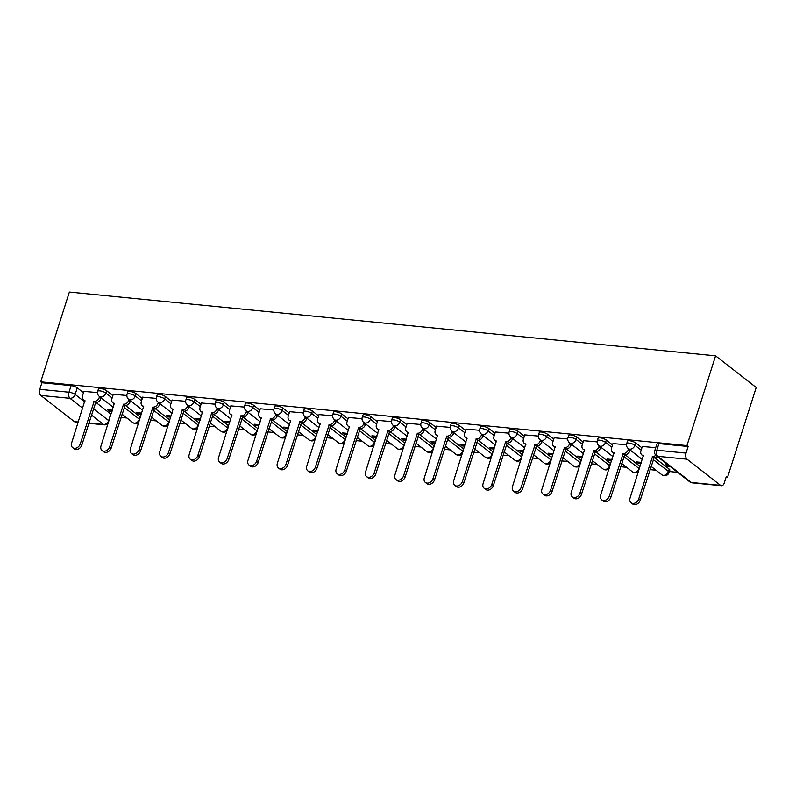<?xml version="1.0" encoding="UTF-8"?>
<svg xmlns="http://www.w3.org/2000/svg" width="796" height="796" viewBox="0 0 796 796"><rect width="100%" height="100%" fill="white"/><g stroke="black" fill="none" stroke-linecap="round" stroke-linejoin="round"><path stroke-width="1.19" d="M112.873 395.612L106.634 390.746A4.657 1.303 -162.3 0 0 100.495 388.528A4.657 1.303 -162.3 0 0 98.435 388.955L97.689 391.294A4.657 1.303 17.7 0 1 99.749 390.866A4.657 1.303 17.7 0 1 105.888 393.085L112.127 397.96M142.265 398.517L136.026 393.642A4.657 1.303 -162.3 0 0 129.887 391.423A4.657 1.303 -162.3 0 0 127.828 391.861L127.081 394.199A4.657 1.303 17.7 0 1 129.141 393.761A4.657 1.303 17.7 0 1 135.28 395.98L141.519 400.856M171.657 401.413L165.419 396.547A4.657 1.303 -162.3 0 0 159.28 394.328A4.657 1.303 -162.3 0 0 157.22 394.756L156.474 397.095A4.657 1.303 17.7 0 1 158.533 396.667A4.657 1.303 17.7 0 1 164.672 398.886L170.911 403.761M201.05 404.318L194.811 399.443A4.657 1.303 -162.3 0 0 188.672 397.224A4.657 1.303 -162.3 0 0 186.602 397.662L185.856 400A4.657 1.303 17.7 0 1 187.926 399.562A4.657 1.303 17.7 0 1 194.065 401.781L200.303 406.656M230.442 407.214L224.203 402.348A4.657 1.303 -162.3 0 0 218.064 400.129A4.657 1.303 -162.3 0 0 215.995 400.557L215.248 402.895A4.657 1.303 17.7 0 1 217.318 402.468A4.657 1.303 17.7 0 1 223.457 404.686L229.696 409.552M259.834 410.119L253.586 405.244A4.657 1.303 -162.3 0 0 247.456 403.025A4.657 1.303 -162.3 0 0 245.387 403.463L244.641 405.801A4.657 1.303 17.7 0 1 246.71 405.363A4.657 1.303 17.7 0 1 252.839 407.582L259.088 412.457M289.227 413.015L282.978 408.149A4.657 1.303 -162.3 0 0 276.849 405.93A4.657 1.303 -162.3 0 0 274.779 406.358L274.033 408.696A4.657 1.303 17.7 0 1 276.103 408.268A4.657 1.303 17.7 0 1 282.232 410.487L288.48 415.353M318.619 415.92L312.37 411.044A4.657 1.303 -162.3 0 0 306.241 408.826A4.657 1.303 -162.3 0 0 304.171 409.263L303.425 411.602A4.657 1.303 17.7 0 1 305.495 411.164A4.657 1.303 17.7 0 1 311.624 413.383L317.873 418.258M348.011 418.815L341.763 413.95A4.657 1.303 -162.3 0 0 335.623 411.731A4.657 1.303 -162.3 0 0 333.564 412.159L332.818 414.497A4.657 1.303 17.7 0 1 334.877 414.069A4.657 1.303 17.7 0 1 341.016 416.288L347.265 421.154M377.404 421.721L371.155 416.845A4.657 1.303 -162.3 0 0 365.016 414.626A4.657 1.303 -162.3 0 0 362.956 415.064L362.21 417.402A4.657 1.303 17.7 0 1 364.269 416.965A4.657 1.303 17.7 0 1 370.409 419.184L376.657 424.059M406.786 424.616L400.547 419.751A4.657 1.303 -162.3 0 0 394.408 417.532A4.657 1.303 -162.3 0 0 392.348 417.96L391.602 420.298A4.657 1.303 17.7 0 1 393.662 419.87A4.657 1.303 17.7 0 1 399.801 422.089L406.04 426.954M436.178 427.522L429.94 422.646A4.657 1.303 -162.3 0 0 423.8 420.427A4.657 1.303 -162.3 0 0 421.741 420.855L420.994 423.203A4.657 1.303 17.7 0 1 423.054 422.766A4.657 1.303 17.7 0 1 429.193 424.984L435.432 429.86M465.57 430.417L459.332 425.552A4.657 1.303 -162.3 0 0 453.193 423.323A4.657 1.303 -162.3 0 0 451.133 423.761L450.387 426.099A4.657 1.303 17.7 0 1 452.446 425.671A4.657 1.303 17.7 0 1 458.586 427.89L464.824 432.755M494.963 433.322L488.724 428.447A4.657 1.303 -162.3 0 0 482.585 426.228A4.657 1.303 -162.3 0 0 480.515 426.656L479.769 429.004A4.657 1.303 17.7 0 1 481.839 428.566A4.657 1.303 17.7 0 1 487.978 430.785L494.216 435.661M524.355 436.218L518.116 431.342A4.657 1.303 -162.3 0 0 511.977 429.124A4.657 1.303 -162.3 0 0 509.908 429.561L509.161 431.9A4.657 1.303 17.7 0 1 511.231 431.472A4.657 1.303 17.7 0 1 517.36 433.691L523.609 438.556M553.747 439.123L547.499 434.248A4.657 1.303 -162.3 0 0 541.37 432.029A4.657 1.303 -162.3 0 0 539.3 432.457L538.554 434.805A4.657 1.303 17.7 0 1 540.623 434.367A4.657 1.303 17.7 0 1 546.752 436.586L553.001 441.462M583.14 442.019L576.891 437.143A4.657 1.303 -162.3 0 0 570.762 434.924A4.657 1.303 -162.3 0 0 568.692 435.362L567.946 437.7A4.657 1.303 17.7 0 1 570.016 437.273A4.657 1.303 17.7 0 1 576.145 439.491L582.393 444.357M612.532 444.924L606.283 440.049A4.657 1.303 -162.3 0 0 600.154 437.83A4.657 1.303 -162.3 0 0 598.085 438.258L597.338 440.606A4.657 1.303 17.7 0 1 599.398 440.168A4.657 1.303 17.7 0 1 605.537 442.387L611.786 447.262M641.924 447.82L635.676 442.944A4.657 1.303 -162.3 0 0 629.537 440.725A4.657 1.303 -162.3 0 0 627.477 441.163L626.731 443.501A4.657 1.303 17.7 0 1 628.79 443.064A4.657 1.303 17.7 0 1 634.929 445.292L641.178 450.158M120.962 417.412L126.972 418.009M150.354 420.318L156.364 420.905M179.747 423.213L185.757 423.81M209.139 426.119L215.149 426.706M238.521 429.014L244.541 429.611M267.914 431.92L273.933 432.507M297.306 434.815L303.326 435.412M326.698 437.72L332.708 438.307M356.091 440.616L362.1 441.213M385.483 443.521L391.493 444.108M414.875 446.417L420.885 447.014M444.267 449.312L450.277 449.909M473.66 452.218L479.67 452.815M503.052 455.113L509.062 455.71M532.434 458.018L538.454 458.615M561.827 460.914L567.846 461.511M591.219 463.819L597.229 464.406M620.611 466.715L626.621 467.312M650.004 469.62L656.013 470.207M669.396 471.53L677.615 472.346M726.121 477.132L727.554 477.272L756.2 387.513L715.594 355.832L686.948 445.591L40.725 381.821L69.361 292.062L715.594 355.832M78.237 422.258L75.212 421.96A4.657 2.706 -84.4 0 1 74.307 421.582L40.815 395.443A4.657 2.706 -84.4 0 1 39.8 389.334L41.899 382.747L71.103 385.622A4.657 1.303 17.7 0 1 77.242 387.841L83.49 392.717M96.087 402.547L110.743 413.99L108.644 420.577A4.657 1.303 17.7 0 1 108.992 420.895M41.899 382.747L40.725 381.821M720.539 485.351L687.038 459.202L657.834 456.327L691.336 482.466L720.539 485.351A4.657 2.706 95.6 0 0 721.445 485.719A4.657 2.706 95.6 0 0 724.27 482.943L726.37 476.346L727.554 477.272M688.132 446.506L658.929 443.631A4.657 1.303 -162.3 0 0 656.869 444.059L654.76 450.655A4.657 1.303 17.7 0 1 656.829 450.218L686.033 453.103L688.132 446.506L686.948 445.591M686.033 453.103A4.657 2.706 95.6 0 0 687.038 459.202M655.715 447.67L642.342 446.486M668.262 465.043L665.824 464.804L667.605 466.187L667.973 465.013M626.512 444.785L612.96 443.581M641.447 462.396L636.432 461.909L638.213 463.292L638.581 462.118M597.119 441.889L583.567 440.685M612.054 459.501L607.04 459.003L608.821 460.387L609.199 459.212M567.727 438.984L554.175 437.78M582.662 456.596L577.657 456.108L579.428 457.491L579.806 456.317M538.335 436.089L524.783 434.885M553.27 453.7L548.265 453.203L550.036 454.586L550.414 453.412M508.942 433.183L495.391 431.979M523.877 450.795L518.873 450.307L520.644 451.69L521.022 450.516M479.55 430.288L465.998 429.084M494.485 447.899L489.48 447.402L491.251 448.785L491.63 447.621M450.168 427.382L436.606 426.178M465.103 444.994L460.088 444.506L461.859 445.889L462.237 444.715M420.776 424.487L407.214 423.283M435.71 442.098L430.696 441.601L432.477 442.994L432.845 441.82M391.383 421.582L377.821 420.378M406.318 439.193L401.303 438.705L403.084 440.089L403.453 438.914M361.991 418.686L348.439 417.482M376.926 436.298L371.911 435.8L373.692 437.193L374.06 436.019M332.599 415.781L319.047 414.577M347.534 433.402L342.519 432.905L344.3 434.288L344.668 433.114M303.206 412.885L289.654 411.681M318.141 430.497L313.126 429.999L314.908 431.392L315.286 430.218M273.814 409.98L260.262 408.776M288.749 427.601L283.744 427.104L285.515 428.487L285.893 427.313M244.422 407.084L230.87 405.88M259.357 424.696L254.352 424.198L256.123 425.591L256.501 424.417M215.029 404.189L201.478 402.985M229.964 421.8L224.96 421.303L226.731 422.686L227.109 421.512M185.637 401.284L172.085 400.08M200.572 418.895L195.567 418.397L197.338 419.79L197.716 418.616M156.255 398.388L142.693 397.184M171.19 416L166.175 415.502L167.946 416.885L168.324 415.711M126.862 395.483L113.301 394.279M141.797 413.094L136.783 412.597L138.564 413.99L138.932 412.816M125.479 405.453L140.136 416.885L139.39 419.223A4.657 1.303 17.7 0 1 139.738 419.542M154.872 408.348L169.528 419.79L168.782 422.129A4.657 1.303 17.7 0 1 169.13 422.437M184.264 411.253L198.92 422.686L198.174 425.024A4.657 1.303 17.7 0 1 198.522 425.333M213.646 414.149L228.313 425.591L227.566 427.93A4.657 1.303 17.7 0 1 227.915 428.238M243.039 417.044L257.705 428.487L256.949 430.825A4.657 1.303 17.7 0 1 257.307 431.134M272.431 419.95L287.087 431.382L286.341 433.73A4.657 1.303 17.7 0 1 286.699 434.039M301.823 422.845L316.48 434.288L315.733 436.626A4.657 1.303 17.7 0 1 316.082 436.934M331.216 425.751L345.872 437.183L345.126 439.531A4.657 1.303 17.7 0 1 345.474 439.84M360.608 428.646L375.264 440.089L374.518 442.427A4.657 1.303 17.7 0 1 374.866 442.735M390 431.551L404.657 442.984L403.91 445.332A4.657 1.303 17.7 0 1 404.259 445.641M419.392 434.447L434.049 445.889L433.303 448.228A4.657 1.303 17.7 0 1 433.651 448.536M448.785 437.352L463.441 448.785L462.695 451.123A4.657 1.303 17.7 0 1 463.043 451.441M478.167 440.248L492.833 451.69L492.087 454.028A4.657 1.303 17.7 0 1 492.435 454.337M507.559 443.153L522.226 454.586L521.48 456.924A4.657 1.303 17.7 0 1 521.828 457.242M536.952 446.049L551.608 457.491L550.862 459.829A4.657 1.303 17.7 0 1 551.22 460.138M566.344 448.954L581 460.387L580.254 462.725A4.657 1.303 17.7 0 1 580.612 463.043M595.736 451.849L610.393 463.292L609.646 465.63A4.657 1.303 17.7 0 1 609.995 465.939M625.129 454.755L639.785 466.187L639.039 468.526A4.657 1.303 17.7 0 1 639.387 468.844M654.521 457.65L669.177 469.093L668.431 471.431A4.657 1.303 17.7 0 1 669.098 472.476L669.844 470.128A4.657 1.303 -162.3 0 0 669.177 469.093M97.47 392.587L83.908 391.383M112.405 410.199L107.39 409.701L109.171 411.084L109.54 409.91M109.171 411.084L112.027 411.373M138.564 413.99L141.419 414.268M167.946 416.885L170.812 417.174M197.338 419.79L200.204 420.069M226.731 422.686L229.596 422.975M256.123 425.591L258.989 425.87M285.515 428.487L288.381 428.765M314.908 431.392L317.763 431.671M344.3 434.288L347.155 434.566M373.692 437.193L376.548 437.472M403.084 440.089L405.94 440.367M432.477 442.994L435.332 443.272M461.859 445.889L464.725 446.168M491.251 448.785L494.117 449.073M520.644 451.69L523.509 451.969M550.036 454.586L552.902 454.874M579.428 457.491L582.284 457.77M608.821 460.387L611.676 460.675M638.213 463.292L641.069 463.57M667.605 466.187L670.033 466.426M642.392 446.357L640.939 450.894A4.657 3.552 -52 0 0 641.845 454.934A4.657 3.552 -52 0 0 643.347 455.521L630.054 498.087A5.353 4.089 -52 0 0 631.099 502.734A5.353 4.089 -52 0 0 638.72 498.943L652.581 456.436A4.657 3.552 -52 0 0 655.844 455.292M657.347 456.526A4.657 3.552 128 0 1 654.123 457.64L640.263 500.147A5.353 4.089 128 0 1 632.631 503.938L631.099 502.734M643.427 456.178A4.657 3.552 128 0 1 643.387 456.138L641.845 454.934M652.302 456.406L653.834 457.61M613 443.452L611.547 447.999A4.657 3.552 -52 0 0 612.452 452.038A4.657 3.552 -52 0 0 613.955 452.625L600.662 495.192A5.353 4.089 -52 0 0 601.706 499.838A5.353 4.089 -52 0 0 609.328 496.047L623.188 453.531A4.657 3.552 -52 0 0 628.313 449.65L629.855 450.854A4.657 3.552 128 0 1 624.731 454.735L610.87 497.251A5.353 4.089 128 0 1 603.249 501.042L601.706 499.838M630.124 450.009L629.855 450.854M614.044 453.272A4.657 3.552 128 0 1 613.995 453.242L612.452 452.038M628.581 448.805L628.313 449.65M622.91 453.511L624.442 454.705M583.607 440.556L582.155 445.093A4.657 3.552 -52 0 0 583.06 449.133A4.657 3.552 -52 0 0 584.562 449.72L571.269 492.286A5.353 4.089 -52 0 0 572.314 496.933A5.353 4.089 -52 0 0 579.936 493.142L593.796 450.635A4.657 3.552 -52 0 0 598.92 446.755L600.463 447.949A4.657 3.552 128 0 1 595.338 451.839L581.478 494.346A5.353 4.089 128 0 1 573.856 498.137L572.314 496.933M600.731 447.103L600.463 447.949M584.652 450.377A4.657 3.552 128 0 1 584.602 450.337L583.06 449.133M599.189 445.909L598.92 446.755M593.518 450.606L595.05 451.81M554.215 437.651L552.762 442.198A4.657 3.552 -52 0 0 553.668 446.238A4.657 3.552 -52 0 0 555.17 446.825L541.877 489.391A5.353 4.089 -52 0 0 542.922 494.037A5.353 4.089 -52 0 0 550.543 490.246L564.404 447.73A4.657 3.552 -52 0 0 569.528 443.85L571.07 445.054A4.657 3.552 128 0 1 565.946 448.934L552.086 491.45A5.353 4.089 128 0 1 544.464 495.241L542.922 494.037M571.339 444.208L571.07 445.054M555.26 447.471A4.657 3.552 128 0 1 555.21 447.442L553.668 446.238M569.807 443.004L569.528 443.85M564.125 447.71L565.667 448.904M524.823 434.755L523.37 439.302A4.657 3.552 -52 0 0 524.275 443.342A4.657 3.552 -52 0 0 525.788 443.919L512.495 486.485A5.353 4.089 -52 0 0 513.529 491.132A5.353 4.089 -52 0 0 521.161 487.341L535.012 444.835A4.657 3.552 -52 0 0 540.146 440.954L541.678 442.158A4.657 3.552 128 0 1 536.554 446.039L522.693 488.545A5.353 4.089 128 0 1 515.072 492.336L513.529 491.132M541.947 441.302L541.678 442.158M525.867 444.576A4.657 3.552 128 0 1 525.818 444.536L524.275 443.342M540.414 440.108L540.146 440.954M534.733 444.805L536.275 446.009M495.43 431.85L493.978 436.397A4.657 3.552 -52 0 0 494.883 440.437A4.657 3.552 -52 0 0 496.396 441.024L483.102 483.59A5.353 4.089 -52 0 0 484.137 488.237A5.353 4.089 -52 0 0 491.769 484.446L505.619 441.929A4.657 3.552 -52 0 0 510.753 438.049L512.286 439.253A4.657 3.552 128 0 1 507.161 443.133L493.301 485.65A5.353 4.089 128 0 1 485.679 489.44L484.137 488.237M512.554 438.407L512.286 439.253M496.475 441.68A4.657 3.552 128 0 1 496.425 441.641L494.883 440.437M511.022 437.203L510.753 438.049M505.341 441.909L506.883 443.103M466.038 428.954L464.585 433.502A4.657 3.552 -52 0 0 465.501 437.541A4.657 3.552 -52 0 0 467.003 438.118L453.71 480.694A5.353 4.089 -52 0 0 454.745 485.331A5.353 4.089 -52 0 0 462.376 481.54L476.237 439.034A4.657 3.552 -52 0 0 481.361 435.153L482.893 436.357A4.657 3.552 128 0 1 477.769 440.238L463.909 482.744A5.353 4.089 128 0 1 456.287 486.535L454.745 485.331M483.172 435.502L482.893 436.357M467.083 438.775A4.657 3.552 128 0 1 467.033 438.735L465.501 437.541M481.63 434.308L481.361 435.153M475.948 439.004L477.491 440.208M436.646 426.049L435.203 430.596A4.657 3.552 -52 0 0 436.108 434.636A4.657 3.552 -52 0 0 437.611 435.223L424.318 477.789A5.353 4.089 -52 0 0 425.363 482.436A5.353 4.089 -52 0 0 432.984 478.645L446.845 436.138A4.657 3.552 -52 0 0 451.969 432.248L453.501 433.452A4.657 3.552 128 0 1 448.377 437.332L434.526 479.849A5.353 4.089 128 0 1 426.895 483.64L425.363 482.436M453.78 432.606L453.501 433.452M437.691 435.88A4.657 3.552 128 0 1 437.641 435.84L436.108 434.636M452.237 431.402L451.969 432.248M446.556 436.108L448.098 437.303M407.254 423.154L405.811 427.701A4.657 3.552 -52 0 0 406.716 431.74A4.657 3.552 -52 0 0 408.219 432.327L394.925 474.894A5.353 4.089 -52 0 0 395.97 479.54A5.353 4.089 -52 0 0 403.592 475.749L417.452 433.233A4.657 3.552 -52 0 0 422.577 429.352L424.119 430.556A4.657 3.552 128 0 1 418.985 434.437L405.134 476.943A5.353 4.089 128 0 1 397.502 480.734L395.97 479.54M424.387 429.711L424.119 430.556M408.298 432.974A4.657 3.552 128 0 1 408.249 432.934L406.716 431.74M422.845 428.507L422.577 429.352M417.164 433.203L418.706 434.407M377.871 420.248L376.418 424.795A4.657 3.552 -52 0 0 377.324 428.835A4.657 3.552 -52 0 0 378.826 429.422L365.533 471.988A5.353 4.089 -52 0 0 366.578 476.635A5.353 4.089 -52 0 0 374.2 472.844L388.06 430.337A4.657 3.552 -52 0 0 393.184 426.447L394.726 427.651A4.657 3.552 128 0 1 389.602 431.531L375.742 474.048A5.353 4.089 128 0 1 368.11 477.839L366.578 476.635M394.995 426.805L394.726 427.651M378.906 430.079A4.657 3.552 128 0 1 378.866 430.039L377.324 428.835M393.453 425.601L393.184 426.447M387.771 430.308L389.314 431.502M348.479 417.353L347.026 421.9A4.657 3.552 -52 0 0 347.932 425.94A4.657 3.552 -52 0 0 349.434 426.527L336.141 469.093A5.353 4.089 -52 0 0 337.186 473.739A5.353 4.089 -52 0 0 344.807 469.948L358.668 427.432A4.657 3.552 -52 0 0 363.792 423.552L365.334 424.756A4.657 3.552 128 0 1 360.21 428.636L346.35 471.142A5.353 4.089 128 0 1 338.728 474.933L337.186 473.739M365.603 423.91L365.334 424.756M349.524 427.173A4.657 3.552 128 0 1 349.474 427.134L347.932 425.94M364.061 422.706L363.792 423.552M358.389 427.402L359.921 428.606M319.087 414.447L317.634 418.995A4.657 3.552 -52 0 0 318.539 423.034A4.657 3.552 -52 0 0 320.042 423.621L306.749 466.187A5.353 4.089 -52 0 0 307.793 470.834A5.353 4.089 -52 0 0 315.415 467.043L329.275 424.537A4.657 3.552 -52 0 0 334.4 420.646L335.942 421.85A4.657 3.552 128 0 1 330.818 425.731L316.957 468.247A5.353 4.089 128 0 1 309.336 472.038L307.793 470.834M336.21 421.004L335.942 421.85M320.131 424.278A4.657 3.552 128 0 1 320.082 424.238L318.539 423.034M334.668 419.8L334.4 420.646M328.997 424.507L330.529 425.711M289.694 411.552L288.242 416.099A4.657 3.552 -52 0 0 289.147 420.139A4.657 3.552 -52 0 0 290.649 420.726L277.356 463.292A5.353 4.089 -52 0 0 278.401 467.939A5.353 4.089 -52 0 0 286.023 464.148L299.883 421.631A4.657 3.552 -52 0 0 305.007 417.751L306.55 418.955A4.657 3.552 128 0 1 301.425 422.835L287.565 465.342A5.353 4.089 128 0 1 279.943 469.133L278.401 467.939M306.818 418.109L306.55 418.955M290.739 421.373A4.657 3.552 128 0 1 290.689 421.333L289.147 420.139M305.286 416.905L305.007 417.751M299.604 421.601L301.137 422.805M260.302 408.647L258.849 413.194A4.657 3.552 -52 0 0 259.755 417.233A4.657 3.552 -52 0 0 261.257 417.82L247.964 460.387A5.353 4.089 -52 0 0 249.009 465.033A5.353 4.089 -52 0 0 256.63 461.242L270.491 418.736A4.657 3.552 -52 0 0 275.615 414.855L277.157 416.049A4.657 3.552 128 0 1 272.033 419.93L258.173 462.446A5.353 4.089 128 0 1 250.551 466.237L249.009 465.033M277.426 415.204L277.157 416.049M261.347 418.477A4.657 3.552 128 0 1 261.297 418.437L259.755 417.233M275.894 414L275.615 414.855M270.212 418.706L271.754 419.91M230.91 405.751L229.457 410.298A4.657 3.552 -52 0 0 230.362 414.338A4.657 3.552 -52 0 0 231.875 414.925L218.582 457.491A5.353 4.089 -52 0 0 219.616 462.138A5.353 4.089 -52 0 0 227.248 458.347L241.098 415.83A4.657 3.552 -52 0 0 246.233 411.95L247.765 413.154A4.657 3.552 128 0 1 242.641 417.034L228.78 459.541A5.353 4.089 128 0 1 221.159 463.332L219.616 462.138M248.034 412.308L247.765 413.154M231.954 415.572A4.657 3.552 128 0 1 231.905 415.532L230.362 414.338M246.501 411.104L246.233 411.95M240.82 415.801L242.362 417.005M201.517 402.856L200.065 407.393A4.657 3.552 -52 0 0 200.97 411.433A4.657 3.552 -52 0 0 202.482 412.02L189.189 454.586A5.353 4.089 -52 0 0 190.224 459.232A5.353 4.089 -52 0 0 197.856 455.441L211.716 412.935A4.657 3.552 -52 0 0 216.84 409.054L218.373 410.248A4.657 3.552 128 0 1 213.248 414.129L199.388 456.645A5.353 4.089 128 0 1 191.766 460.436L190.224 459.232M218.641 409.403L218.373 410.248M202.562 412.676A4.657 3.552 128 0 1 202.512 412.636L200.97 411.433M217.109 408.199L216.84 409.054M211.428 412.905L212.97 414.109M172.125 399.95L170.682 404.497A4.657 3.552 -52 0 0 171.588 408.537A4.657 3.552 -52 0 0 173.09 409.124L159.797 451.69A5.353 4.089 -52 0 0 160.832 456.337A5.353 4.089 -52 0 0 168.463 452.546L182.324 410.03A4.657 3.552 -52 0 0 187.448 406.149L188.98 407.353A4.657 3.552 128 0 1 183.856 411.233L169.996 453.74A5.353 4.089 128 0 1 162.374 457.531L160.832 456.337M189.259 406.507L188.98 407.353M173.17 409.771A4.657 3.552 128 0 1 173.12 409.741L171.588 408.537M187.717 405.303L187.448 406.149M182.035 410L183.577 411.204M142.733 397.055L141.29 401.592A4.657 3.552 -52 0 0 142.195 405.632A4.657 3.552 -52 0 0 143.698 406.219L130.405 448.785A5.353 4.089 -52 0 0 131.449 453.431A5.353 4.089 -52 0 0 139.071 449.64L152.931 407.134A4.657 3.552 -52 0 0 158.056 403.254L159.598 404.448A4.657 3.552 128 0 1 154.464 408.328L140.613 450.844A5.353 4.089 128 0 1 132.982 454.635L131.449 453.431M159.867 403.602L159.598 404.448M143.778 406.875A4.657 3.552 128 0 1 143.728 406.836L142.195 405.632M158.324 402.408L158.056 403.254M152.643 407.104L154.185 408.308M113.35 394.149L111.898 398.697A4.657 3.552 -52 0 0 112.803 402.736A4.657 3.552 -52 0 0 114.306 403.323L101.012 445.889A5.353 4.089 -52 0 0 102.057 450.536A5.353 4.089 -52 0 0 109.679 446.745L123.539 404.229A4.657 3.552 -52 0 0 128.663 400.348L130.206 401.552A4.657 3.552 128 0 1 125.081 405.433L111.221 447.939A5.353 4.089 128 0 1 103.589 451.73L102.057 450.536M130.474 400.706L130.206 401.552M114.385 403.97A4.657 3.552 128 0 1 114.335 403.94L112.803 402.736M128.932 399.502L128.663 400.348M123.251 404.199L124.793 405.403M83.958 391.254L82.505 395.791A4.657 3.552 -52 0 0 83.411 399.831A4.657 3.552 -52 0 0 84.913 400.418L71.62 442.984A5.353 4.089 -52 0 0 72.665 447.631A5.353 4.089 -52 0 0 80.287 443.84L94.147 401.333A4.657 3.552 -52 0 0 99.271 397.453L100.813 398.647A4.657 3.552 128 0 1 95.689 402.537L81.829 445.044A5.353 4.089 128 0 1 74.197 448.835L72.665 447.631M101.082 397.801L100.813 398.647M84.993 401.075A4.657 3.552 128 0 1 84.953 401.035L83.411 399.831M99.54 396.607L99.271 397.453M93.868 401.303L95.401 402.507M106.634 390.746L105.888 393.085A4.657 3.552 128 0 1 100.764 396.965A4.657 3.552 -52 0 1 99.261 396.378L113.311 407.343M136.026 393.642L135.28 395.98A4.657 3.552 128 0 1 130.156 399.871A4.657 3.552 -52 0 1 128.644 399.284L142.703 410.248M165.419 396.547L164.672 398.886A4.657 3.552 128 0 1 159.548 402.766A4.657 3.552 -52 0 1 158.036 402.179L172.095 413.144M194.811 399.443L194.065 401.781A4.657 3.552 128 0 1 188.931 405.671A4.657 3.552 -52 0 1 187.428 405.084L201.488 416.049M224.203 402.348L223.457 404.686A4.657 3.552 128 0 1 218.323 408.567A4.657 3.552 -52 0 1 216.82 407.98L230.88 418.945M253.586 405.244L252.839 407.582A4.657 3.552 128 0 1 247.715 411.462A4.657 3.552 -52 0 1 246.213 410.885L260.272 421.85M282.978 408.149L282.232 410.487A4.657 3.552 128 0 1 277.108 414.368A4.657 3.552 -52 0 1 275.605 413.781L289.664 424.746M312.37 411.044L311.624 413.383A4.657 3.552 128 0 1 306.5 417.263A4.657 3.552 -52 0 1 304.997 416.686L319.047 427.651M341.763 413.95L341.016 416.288A4.657 3.552 128 0 1 335.892 420.169A4.657 3.552 -52 0 1 334.39 419.582L348.439 430.546M371.155 416.845L370.409 419.184A4.657 3.552 128 0 1 365.284 423.064A4.657 3.552 -52 0 1 363.782 422.477L377.831 433.452M400.547 419.751L399.801 422.089A4.657 3.552 128 0 1 394.677 425.969A4.657 3.552 -52 0 1 393.174 425.382L407.224 436.347M429.94 422.646L429.193 424.984A4.657 3.552 128 0 1 424.069 428.865A4.657 3.552 -52 0 1 422.557 428.278L436.616 439.253M459.332 425.552L458.586 427.89A4.657 3.552 128 0 1 453.461 431.77A4.657 3.552 -52 0 1 451.949 431.183L466.008 442.148M488.724 428.447L487.978 430.785A4.657 3.552 128 0 1 482.844 434.666A4.657 3.552 -52 0 1 481.341 434.079L495.401 445.054M518.116 431.342L517.36 433.691A4.657 3.552 128 0 1 512.236 437.571A4.657 3.552 -52 0 1 510.733 436.984L524.793 447.949M547.499 434.248L546.752 436.586A4.657 3.552 128 0 1 541.628 440.467A4.657 3.552 -52 0 1 540.126 439.88L554.185 450.854M576.891 437.143L576.145 439.491A4.657 3.552 128 0 1 571.021 443.372A4.657 3.552 -52 0 1 569.518 442.785L583.567 453.75M606.283 440.049L605.537 442.387A4.657 3.552 128 0 1 600.413 446.267A4.657 3.552 -52 0 1 598.91 445.68L612.96 456.655M635.676 442.944L634.929 445.292A4.657 3.552 128 0 1 629.805 449.173A4.657 3.552 -52 0 1 628.303 448.586L642.352 459.551M77.242 387.841L75.142 394.438L84.724 401.92M93.421 408.706L108.644 420.577A4.657 3.552 -52 0 1 103.51 424.457L91.411 415.014M82.714 408.229L70.008 398.318L40.815 395.443M74.307 421.582L78.326 421.98M88.853 423.014L103.51 424.457A4.657 2.706 95.6 0 0 104.415 424.835A4.657 4.657 0 0 0 108.157 423.502M124.176 407.353L139.39 419.223A4.657 3.552 -52 0 1 134.265 423.104A4.657 3.552 -52 0 1 132.763 422.527A4.657 4.657 0 0 0 138.902 422.149M153.568 410.248L168.782 422.129A4.657 3.552 -52 0 1 163.658 426.009A4.657 3.552 -52 0 1 162.145 425.422A4.657 4.657 0 0 0 168.294 425.044M182.951 413.154L198.174 425.024A4.657 3.552 -52 0 1 193.05 428.905A4.657 3.552 -52 0 1 191.537 428.318A4.657 4.657 0 0 0 197.687 427.95M212.343 416.049L227.566 427.93A4.657 3.552 -52 0 1 222.432 431.81A4.657 3.552 -52 0 1 220.93 431.223A4.657 4.657 0 0 0 227.079 430.845M241.735 418.955L256.949 430.825A4.657 3.552 -52 0 1 251.825 434.706A4.657 3.552 -52 0 1 250.322 434.118A4.657 4.657 0 0 0 256.471 433.75M271.128 421.85L286.341 433.73A4.657 3.552 -52 0 1 281.217 437.611A4.657 3.552 -52 0 1 279.714 437.024A4.657 4.657 0 0 0 285.863 436.646M300.52 424.756L315.733 436.626A4.657 3.552 -52 0 1 310.609 440.506A4.657 3.552 -52 0 1 309.107 439.919A4.657 4.657 0 0 0 315.256 439.551M329.912 427.651L345.126 439.531A4.657 3.552 -52 0 1 340.001 443.412A4.657 3.552 -52 0 1 338.499 442.825A4.657 4.657 0 0 0 344.648 442.447M359.304 430.556L374.518 442.427A4.657 3.552 -52 0 1 369.394 446.307A4.657 3.552 -52 0 1 367.891 445.72A4.657 4.657 0 0 0 374.03 445.352M388.697 433.452L403.91 445.332A4.657 3.552 -52 0 1 398.786 449.213A4.657 3.552 -52 0 1 397.284 448.626A4.657 4.657 0 0 0 403.423 448.248M418.089 436.357L433.303 448.228A4.657 3.552 -52 0 1 428.178 452.108A4.657 3.552 -52 0 1 426.666 451.521A4.657 4.657 0 0 0 432.815 451.153M447.471 439.253L462.695 451.123A4.657 3.552 -52 0 1 457.571 455.014A4.657 3.552 -52 0 1 456.058 454.426A4.657 4.657 0 0 0 462.207 454.048M476.864 442.158L492.087 454.028A4.657 3.552 -52 0 1 486.953 457.909A4.657 3.552 -52 0 1 485.451 457.322A4.657 4.657 0 0 0 491.6 456.954M506.256 445.054L521.48 456.924A4.657 3.552 -52 0 1 516.345 460.814A4.657 3.552 -52 0 1 514.843 460.227A4.657 4.657 0 0 0 520.992 459.849M535.648 447.959L550.862 459.829A4.657 3.552 -52 0 1 545.738 463.71A4.657 3.552 -52 0 1 544.235 463.123A4.657 4.657 0 0 0 550.384 462.755M565.041 450.854L580.254 462.725A4.657 3.552 -52 0 1 575.13 466.615A4.657 3.552 -52 0 1 573.627 466.028A4.657 4.657 0 0 0 579.777 465.65M594.433 453.76L609.646 465.63A4.657 3.552 -52 0 1 604.522 469.511A4.657 3.552 -52 0 1 603.02 468.924A4.657 4.657 0 0 0 609.169 468.555M623.825 456.655L639.039 468.526A4.657 3.552 -52 0 1 633.914 472.416A4.657 3.552 -52 0 1 632.412 471.829A4.657 4.657 0 0 0 638.561 471.451M653.217 459.561L668.431 471.431A4.657 3.552 -52 0 1 663.307 475.311A4.657 3.552 -52 0 1 661.804 474.724A4.657 4.657 0 0 0 669.098 472.476M658.929 443.631L656.829 450.218A4.657 2.706 -84.4 0 0 657.834 456.327A4.657 3.552 128 0 1 656.332 455.74L689.833 481.879A4.657 4.657 0 0 0 692.241 482.844L721.445 485.719M71.103 385.622L69.003 392.219A4.657 1.303 17.7 0 1 75.142 394.438A4.657 3.552 -52 0 1 70.008 398.318A4.657 2.706 -84.4 0 1 69.003 392.219L39.8 389.334M692.241 482.844A4.657 2.706 95.6 0 1 691.336 482.466A4.657 3.552 128 0 1 689.833 481.879M652.581 456.436L654.123 457.64M638.72 498.943L640.263 500.147M623.188 453.531L624.731 454.735M609.328 496.047L610.87 497.251M593.796 450.635L595.338 451.839M579.936 493.142L581.478 494.346M564.404 447.73L565.946 448.934M550.543 490.246L552.086 491.45M535.012 444.835L536.554 446.039M521.161 487.341L522.693 488.545M505.619 441.929L507.161 443.133M491.769 484.446L493.301 485.65M476.237 439.034L477.769 440.238M462.376 481.54L463.909 482.744M446.845 436.138L448.377 437.332M432.984 478.645L434.526 479.849M417.452 433.233L418.985 434.437M403.592 475.749L405.134 476.943M388.06 430.337L389.602 431.531M374.2 472.844L375.742 474.048M358.668 427.432L360.21 428.636M344.807 469.948L346.35 471.142M329.275 424.537L330.818 425.731M315.415 467.043L316.957 468.247M299.883 421.631L301.425 422.835M286.023 464.148L287.565 465.342M270.491 418.736L272.033 419.93M256.63 461.242L258.173 462.446M241.098 415.83L242.641 417.034M227.248 458.347L228.78 459.541M211.716 412.935L213.248 414.129M197.856 455.441L199.388 456.645M182.324 410.03L183.856 411.233M168.463 452.546L169.996 453.74M152.931 407.134L154.464 408.328M139.071 449.64L140.613 450.844M123.539 404.229L125.081 405.433M109.679 446.745L111.221 447.939M94.147 401.333L95.689 402.537M80.287 443.84L81.829 445.044M661.804 474.724L651.048 466.337M626.731 443.501A4.657 4.657 0 0 0 628.303 448.586M632.412 471.829L621.656 463.441M597.338 440.606A4.657 4.657 0 0 0 598.91 445.68M603.02 468.924L592.264 460.536M567.946 437.7A4.657 4.657 0 0 0 569.518 442.785M573.627 466.028L562.881 457.64M538.554 434.805A4.657 4.657 0 0 0 540.126 439.88M544.235 463.123L533.489 454.735M509.161 431.9A4.657 4.657 0 0 0 510.733 436.984M514.843 460.227L504.097 451.839M479.769 429.004A4.657 4.657 0 0 0 481.341 434.079M485.451 457.322L474.705 448.934M450.387 426.099A4.657 4.657 0 0 0 451.949 431.183M456.058 454.426L445.312 446.039M420.994 423.203A4.657 4.657 0 0 0 422.557 428.278M426.666 451.521L415.92 443.133M391.602 420.298A4.657 4.657 0 0 0 393.174 425.382M397.284 448.626L386.528 440.238M362.21 417.402A4.657 4.657 0 0 0 363.782 422.477M367.891 445.72L357.135 437.332M332.818 414.497A4.657 4.657 0 0 0 334.39 419.582M338.499 442.825L327.743 434.437M303.425 411.602A4.657 4.657 0 0 0 304.997 416.686M309.107 439.919L298.351 431.531M274.033 408.696A4.657 4.657 0 0 0 275.605 413.781M279.714 437.024L268.968 428.636M244.641 405.801A4.657 4.657 0 0 0 246.213 410.885M250.322 434.118L239.576 425.731M215.248 402.895A4.657 4.657 0 0 0 216.82 407.98M220.93 431.223L210.184 422.835M185.856 400A4.657 4.657 0 0 0 187.428 405.084M191.537 428.318L180.791 419.93M156.474 397.095A4.657 4.657 0 0 0 158.036 402.179M162.145 425.422L151.399 417.034M127.081 394.199A4.657 4.657 0 0 0 128.644 399.284M132.763 422.527L122.007 414.129M97.689 391.294A4.657 4.657 0 0 0 99.261 396.378M88.764 423.293L104.415 424.835M654.76 450.655A4.657 4.657 0 0 0 656.332 455.74"/></g></svg>
